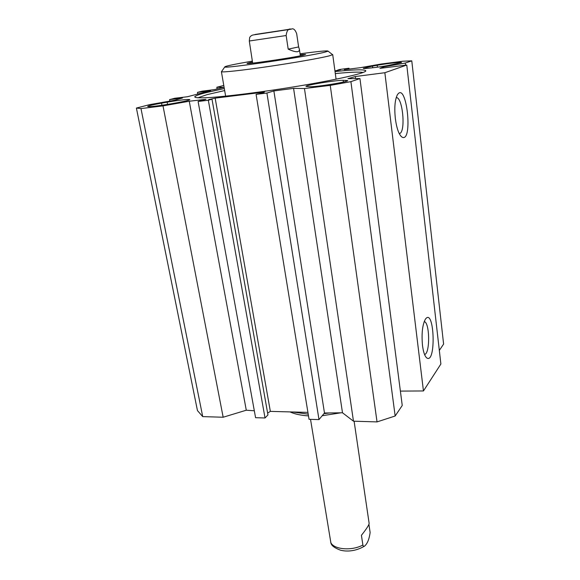 <?xml version="1.0" encoding="UTF-8"?>
<svg xmlns="http://www.w3.org/2000/svg" width="580" height="580" viewBox="0 0 580 580"><rect width="100%" height="100%" fill="white"/><g stroke="black" fill="none" stroke-linecap="round" stroke-linejoin="round"><path stroke-width="0.87" d="M254.323 410.785L246.282 410.212L223.162 417.238L163.009 105.879L189.261 101.239L205.907 99.318L198.099 101.478L208.329 100.224L211.997 99.194L208.662 99.608L215.165 98.143L264.465 92.068L262.986 92.93L256.092 94.366L266.909 93.039L273.869 90.937L293.574 88.377L304.457 88.537L353.474 421.189L377.036 421.907L395.161 416.005L402.245 405.485L359.948 78.554L350.907 81.65L330.245 85.376L304.457 88.537M163.009 105.879L140.991 108.583L136.394 108.061L197.446 410.575L202.717 416.621L223.162 417.238M439.328 350.429L443.606 344.07L411.778 60.842L405.304 63.053L383.547 66.896L379.951 68.367L406.768 65.04L384.859 72.718L355.337 76.524L347.935 78.67L359.948 78.554M400.381 391.094L423.451 390.963L440.88 364.022L406.768 65.04M353.474 421.189L342.49 412.779L324.481 413.011L318.986 419.601L309.046 419.304L256.092 94.366M307.922 412.395L270.345 411.379L267.626 413.098M211.997 99.194L267.953 414.925L265.031 417.977L255.577 417.694L198.099 101.478M372.49 66.106L377.21 65.272C387.592 63.423 401.925 61.806 401.556 62.546L387.788 65.547C377.196 67.447 362.797 69.056 363.298 68.302L372.49 66.106L372.701 67.78M167.12 102.167C180.257 99.978 187.833 99.122 189.849 99.622C189.377 100.238 184.882 101.326 176.363 102.87L170.593 103.885C157.231 106.118 149.589 106.981 147.661 106.474C148.255 105.814 152.881 104.704 161.537 103.146L167.12 102.167L167.555 104.407M343.179 80.301L347.688 80.569C348.892 81.773 317.021 86.986 309.974 86.725L305.986 86.427C305.109 85.195 335.494 80.207 343.179 80.301L343.411 82.034M349.124 69.078L349.015 68.251L344.302 69.672L360.165 67.715L381.307 64.01L402.781 61.233L411.778 60.842M349.015 68.251L339.902 69.433L337.632 70.1L340.627 69.716L334.943 70.905M136.394 108.061L149.596 104.647L174.587 100.267L182.482 97.998L169.563 99.615L174.819 98.252L187.456 96.737L210.663 90.647L197.454 92.394L202.173 91.169L214.491 89.603L223.735 87.355L216.826 87.254L223.786 85.456M224.308 88.515L205.023 92.901C198.592 94.598 195.163 95.903 194.735 96.816C194.916 97.926 200.607 98.121 211.823 97.397C227.933 96.178 253.467 93.061 280.517 88.957C329.15 81.533 367.945 72.935 365.726 70.651C364.146 69.317 353.909 69.607 335.03 71.536M424.19 321.61C429.816 322.096 430.229 353.582 424.618 354.46L424.546 354.481M422.486 345.404C423.349 352.017 424.756 356.178 426.713 357.896C436.377 364.813 434.42 306.668 425.394 319.174C422.414 324.814 421.442 333.558 422.486 345.404M423.451 390.963L384.859 72.718M395.335 118.545C396.698 128.506 398.902 134.683 401.933 137.061C413.489 143.804 406.529 79.569 397.242 95.047C394.893 100.093 394.255 107.924 395.335 118.545M396.198 97.636C402.687 96.671 405.957 131.805 399.62 133.538L399.265 133.647M197.823 97.824L207.053 94.641L224.663 90.552M335.312 73.587C350.226 72.116 359.477 71.753 363.058 72.486M270.345 411.379L215.165 98.143M265.031 417.977L208.329 100.224M246.282 410.212L189.261 101.239M342.49 412.779L293.574 88.377M324.481 413.011L273.869 90.937M318.986 419.601L266.909 93.039M377.036 421.907L330.245 85.376M405.55 65.192L405.304 63.053M383.67 67.903L383.547 66.896M355.605 78.597L355.337 76.524M395.161 416.005L350.907 81.65M202.717 416.621L140.991 108.583M169.838 101.094L169.563 99.615M205.008 92.133L204.849 91.248M203.471 92.539L203.305 91.647M197.751 94.04L197.454 92.394M217.13 88.957L216.826 87.254M221.719 71.355L221.458 71.724C222.437 72.514 242.056 70.397 267.895 66.606C293.697 62.821 320.29 58.152 329.048 55.912L332.644 54.716L332.238 54.397M300.056 53.809C318.674 51.308 328.019 50.424 328.077 51.163L324.662 52.214C308.197 56.463 223.757 68.897 224.75 66.975C224.815 66.229 234.008 64.278 252.336 61.125M252.481 62.009L247.232 63.322C243.665 64.916 292.849 57.775 303.427 55.151L305.602 54.397L300.186 54.701M298.62 46.929L299.382 49.22C299.613 52.62 295.887 52.592 288.195 49.133L286.15 35.532C286.788 30.465 288.492 28.348 291.254 29.167C293.32 28.072 295.126 29.573 296.67 33.669L298.62 46.929L288.195 49.133M291.225 29.174L253.772 34.865C251.995 35.054 250.64 35.909 249.697 37.432L249.291 40.999L252.655 63.118M254.867 34.662L254.156 34.764M284.454 30.037L258.955 33.908L284.454 30.037M368.923 524.342L370.127 532.52C369.214 539.24 367.365 543.757 364.574 546.063C363.856 546.817 363.298 546.469 362.884 545.011L361.42 535.311C366.546 528.851 369.119 524.856 369.134 523.348L369.126 523.305M310.525 419.347L330.919 543.047C331.47 545.642 334.667 548.027 340.496 550.188C346.253 551.689 355.098 551.602 364.233 546.288M329.752 412.946L323.952 413.649M308.212 414.163L292.465 411.974M290.007 411.909C294.662 414.069 300.824 415.396 308.488 415.889M322.212 415.737L340.938 412.8M377.442 67.164L377.21 65.272M161.943 105.284L161.537 103.146M345.97 81.374L345.825 80.286M286.15 35.532L249.291 40.999M255.207 34.452L289.543 29.268L255.207 34.452M330.68 542.242C333.21 549.514 351.828 551.225 362.884 545.011M425.836 356.946L426.713 357.896M400.664 135.872L401.933 137.061M399.228 133.574L399.62 133.538M365.059 71.55L365.726 70.651M195.779 97.571L194.735 96.816M336.081 79.221L332.71 54.6M225.635 96.164L221.4 71.659M224.75 66.975L221.458 71.724M328.077 51.163L332.644 54.716M299.382 49.22L300.353 55.811M369.134 523.348L354.104 421.211"/></g></svg>
